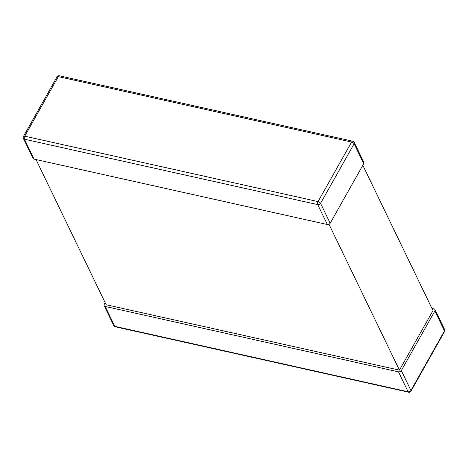 <?xml version="1.0" encoding="UTF-8"?>
<svg xmlns="http://www.w3.org/2000/svg" width="468" height="468" viewBox="0 0 468 468"><rect width="100%" height="100%" fill="white"/><g stroke="black" fill="none" stroke-linecap="round" stroke-linejoin="round"><path stroke-width="0.7" d="M105.183 306.435L114.8 326.342L408.102 391.763L398.484 371.849L105.183 306.435A2.2 1.632 -25.8 0 1 104.165 305.686A2.2 1.632 -25.8 0 1 104.27 304.317L105.171 302.72M398.484 371.849A2.2 1.632 -25.8 0 0 401.316 370.568L434.877 311.009A2.2 1.632 -25.8 0 0 434.983 309.635A2.2 1.632 -25.8 0 0 433.965 308.892L431.97 308.447M362.829 165.28L433.005 310.594L399.444 370.147L106.142 304.732L36.03 159.553M329.004 224.295L399.444 370.147M330.168 223.242L363.73 163.683L354.112 143.775L320.551 203.334L330.168 223.242A2.2 1.632 154.2 0 1 327.337 224.529L34.035 159.108A2.2 1.632 154.2 0 1 33.017 158.365L23.4 138.458A2.2 1.632 -25.8 0 0 24.418 139.201L34.035 159.108M354.217 142.401A2.2 2.2 0 0 0 352.72 141.213A2.2 1.076 102.6 0 0 351.603 142.032L58.295 76.612L24.74 136.17L318.041 201.591L351.603 142.032A2.2 1.006 -150.6 0 1 354.112 143.775A2.2 1.632 -25.8 0 0 354.217 142.401L363.835 162.314A2.2 1.632 154.2 0 1 363.73 163.683M401.316 370.568L410.933 390.476L444.495 330.917L434.877 311.009M327.337 224.529L317.725 204.621L24.418 139.201A2.2 1.076 102.6 0 1 24.74 136.17A2.2 1.006 -150.6 0 0 23.464 136.422L57.026 76.863A2.2 1.006 -150.6 0 1 58.295 76.612A2.2 1.076 -77.4 0 1 59.418 75.798A2.2 2.2 0 0 0 57.026 76.863M320.551 203.334A2.2 1.006 -150.6 0 0 318.041 201.591A2.2 1.076 -77.4 0 0 317.725 204.621A2.2 1.632 -25.8 0 0 320.551 203.334M444.6 329.542A2.2 1.632 154.2 0 1 444.495 330.917A2.2 1.006 -150.6 0 1 444.536 331.578A2.2 2.2 0 0 0 444.6 329.542L434.983 309.635M410.933 390.476A2.2 1.632 154.2 0 1 408.102 391.763A2.2 1.076 -77.4 0 0 408.582 392.202A2.2 2.2 0 0 0 410.974 391.137A2.2 1.006 -150.6 0 0 410.933 390.476M115.28 326.787A2.2 1.076 102.6 0 1 114.8 326.342A2.2 1.632 154.2 0 1 113.782 325.599A2.2 2.2 0 0 0 115.28 326.787L408.582 392.202M352.72 141.213L59.418 75.798M23.464 136.422A2.2 2.2 0 0 0 23.4 138.458M410.974 391.137L444.536 331.578M104.165 305.686L113.782 325.599"/></g></svg>
